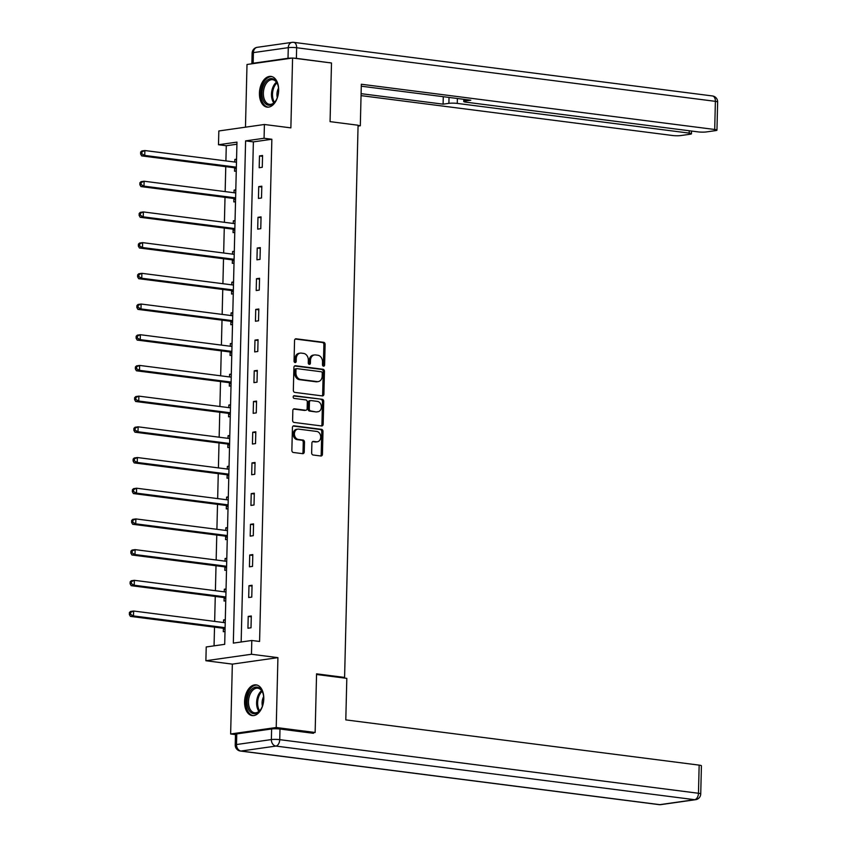 <?xml version="1.0" encoding="UTF-8"?>
<svg xmlns="http://www.w3.org/2000/svg" width="847" height="847" viewBox="0 0 847 847"><rect width="100%" height="100%" fill="white"/><g stroke="black" fill="none" stroke-linecap="round" stroke-linejoin="round"><path stroke-width="1.27" d="M323.512 366.179A1.366 1.059 81.9 0 0 324.613 364.972L325.11 344.443A1.948 1.514 81.9 0 0 323.628 342.315L296.132 338.8A1.948 1.514 81.9 0 0 294.555 340.536L294.047 361.055A1.366 1.059 81.9 0 0 296.196 361.33L296.259 358.673A6.236 4.86 81.9 0 1 300.272 353.125A6.236 4.86 81.9 0 1 301.299 353.114L303.586 353.411A6.236 4.86 81.9 0 1 308.329 360.219L308.266 362.876A1.366 1.059 81.9 0 0 310.404 363.151L310.468 360.494A6.236 4.86 81.9 0 1 314.481 354.946A6.236 4.86 81.9 0 1 315.508 354.935L317.794 355.232A6.236 4.86 81.9 0 1 322.538 362.04L322.474 364.697A1.366 1.059 81.9 0 0 323.512 366.179M323.078 366.01A1.366 1.059 81.9 0 0 323.374 365.142L323.882 344.623A1.948 1.514 81.9 0 0 322.4 342.495L295.264 339.022M294.661 362.378A1.366 1.059 81.9 0 0 294.957 361.5L295.021 358.853L296.259 358.673M308.869 364.199A1.366 1.059 81.9 0 0 309.166 363.321L309.229 360.663L310.468 360.494M263.788 698.87A15.49 9.486 -82.7 0 0 256.143 684.874A15.49 9.486 -82.7 0 0 244.571 701.602A15.49 9.486 -82.7 0 0 252.205 715.599A15.49 9.486 -82.7 0 0 263.788 698.87M278.652 90.396A15.49 9.486 -82.7 0 0 271.008 76.399A15.49 9.486 -82.7 0 0 259.436 93.128A15.49 9.486 -82.7 0 0 267.08 107.124A15.49 9.486 -82.7 0 0 278.652 90.396M311.654 452.88A1.948 1.514 81.9 0 0 313.136 455.008L320.854 455.993A1.948 1.514 81.9 0 0 322.432 454.257L322.982 431.462A1.948 1.514 81.9 0 0 321.5 429.334L294.004 425.819A1.948 1.514 81.9 0 0 292.427 427.555L291.866 450.35A1.948 1.514 81.9 0 0 293.348 452.478L302.675 453.664A1.948 1.514 81.9 0 0 304.242 451.927L304.486 442.176A1.948 1.514 81.9 0 0 303.004 440.048L298.377 439.455A5.209 4.066 81.9 0 1 294.428 434.31A5.209 4.066 81.9 0 1 297.773 429.133A5.209 4.066 81.9 0 1 298.631 429.122L316.736 431.441A5.209 4.066 81.9 0 1 320.695 436.586A5.209 4.066 81.9 0 1 317.35 441.774A5.209 4.066 81.9 0 1 316.492 441.774L313.475 441.393A1.948 1.514 81.9 0 0 311.897 443.129L311.654 452.88M251.803 640.48L251.464 654.255L205.885 660.734L206.223 646.96L224.699 644.334L236.969 142.116L218.494 144.742L218.833 130.967L264.412 124.488L264.073 138.262L245.598 140.888L233.327 643.106L251.803 640.48L259.584 641.475L271.855 139.257L264.073 138.262M264.412 124.488L290.87 127.876L292.586 58.02L331.495 62.996L330.065 121.64L358.08 125.229L344.591 677.431L316.566 673.841L315.137 732.486L276.217 727.509L277.922 657.643L251.464 654.255M322.326 395.92A1.948 1.514 81.9 0 0 323.893 394.183L324.454 371.388A1.948 1.514 81.9 0 0 322.972 369.26L295.465 365.745A1.948 1.514 81.9 0 0 293.898 367.482L293.337 390.276A1.948 1.514 81.9 0 0 294.82 392.394L322.326 395.92M323.723 401.425L323.162 424.22A1.948 1.514 81.9 0 1 321.585 425.956L294.089 422.441A1.948 1.514 81.9 0 1 292.607 420.313L292.84 410.551A1.948 1.514 81.9 0 1 294.417 408.815L305.576 410.244A1.948 1.514 81.9 0 0 307.143 408.508L307.302 402.039A1.948 1.514 81.9 0 0 305.82 399.911L294.216 398.429A1.366 1.059 81.9 0 1 294.28 395.718L322.241 399.297A1.948 1.514 81.9 0 1 323.723 401.425L322.485 401.605L321.934 424.4L323.162 424.22M235.466 734.593L230.638 733.978L276.217 727.509M315.137 732.486L311.283 733.036M292.586 58.02L247.006 64.488L245.471 127.177M342.199 677.769L344.591 677.431M271.855 139.257L253.38 141.883L241.162 641.994M259.478 155.922L259.193 167.738L262.274 167.293L262.559 155.488L259.478 155.922L262.538 156.314M258.727 186.626L258.441 198.431L261.522 197.997L261.808 186.192L258.727 186.626L261.787 187.018M257.986 217.319L257.689 229.135L260.77 228.69L261.056 216.885L257.986 217.319L261.035 217.711M257.234 248.023L256.937 259.828L260.018 259.394L260.315 247.589L257.234 248.023L260.294 248.415M256.482 278.727L256.196 290.532L259.267 290.098L259.563 278.282L256.482 278.727L259.542 279.118M255.73 309.42L255.445 321.235L258.526 320.791L258.811 308.986L255.73 309.42L258.79 309.811M254.979 340.123L254.693 351.928L257.774 351.494L258.06 339.689L254.979 340.123L258.039 340.515M254.227 370.827L253.941 382.632L257.022 382.188L257.308 370.383L254.227 370.827L257.287 371.219M253.475 401.52L253.189 413.325L256.27 412.891L256.556 401.086L253.475 401.52L256.535 401.912M252.724 432.224L252.438 444.029L255.519 443.595L255.805 431.779L252.724 432.224L255.783 432.616M251.983 462.917L251.686 474.733L254.767 474.288L255.053 462.483L251.983 462.917L255.042 463.309M251.231 493.621L250.934 505.426L254.015 504.992L254.312 493.187L251.231 493.621L254.291 494.013M250.479 524.325L250.193 536.13L253.274 535.685L253.56 523.88L250.479 524.325L253.539 524.717M249.727 555.018L249.442 566.823L252.522 566.389L252.808 554.584L249.727 555.018L252.787 555.41M248.976 585.722L248.69 597.527L251.771 597.093L252.057 585.277L248.976 585.722L252.035 586.113M248.224 616.415L247.938 628.23L251.019 627.786L251.305 615.981L248.224 616.415L251.284 616.807M236.916 144.223L226.276 145.737L225.905 160.909M225.768 166.658L225.154 191.602M225.016 197.351L224.402 222.306M224.264 228.055L223.661 252.999M223.513 258.748L222.909 283.703M222.761 289.452L222.158 314.406M222.02 320.155L221.406 345.1M221.268 350.849L220.654 375.803M220.516 381.552L219.902 406.496M219.765 412.245L219.151 437.2M219.013 442.949L218.41 467.904M218.261 473.653L217.658 498.597M217.51 504.346L216.906 529.301M216.768 535.05L216.154 559.994M216.017 565.743L215.403 590.698M215.265 596.447L214.651 621.402M214.513 627.151L214.058 645.838M236.557 159.183L234.841 159.427L234.778 162.042M234.63 168.045L234.555 171.232L236.271 170.988M235.805 189.876L234.09 190.12L234.026 192.735M233.878 198.749L233.804 201.935L235.519 201.692M235.053 220.58L233.338 220.823L233.274 223.439M233.137 229.442L233.052 232.629L234.767 232.385M234.301 251.284L232.597 251.527L232.533 254.142M232.385 260.145L232.3 263.332L234.016 263.089M233.55 281.977L231.845 282.22L231.782 284.836M231.633 290.849L231.549 294.036L233.264 293.793M232.809 312.681L231.093 312.924L231.03 315.539M230.882 321.542L230.808 324.729L232.512 324.486M232.057 343.384L230.342 343.617L230.278 346.232M230.13 352.246L230.056 355.433L231.76 355.189M231.305 374.078L229.59 374.321L229.526 376.936M229.378 382.939L229.304 386.126L231.019 385.883M230.553 404.781L228.838 405.025L228.775 407.64M228.626 413.643L228.552 416.83L230.268 416.586M229.802 435.474L228.087 435.718L228.023 438.333M227.885 444.347L227.801 447.534L229.516 447.29M229.05 466.178L227.345 466.422L227.282 469.037M227.134 475.04L227.049 478.227L228.764 477.983M228.298 496.882L226.594 497.125L226.53 499.73M226.382 505.744L226.297 508.931L228.012 508.687M227.557 527.575L225.842 527.819L225.778 530.434M225.63 536.437L225.556 539.624L227.261 539.38M226.805 558.279L225.09 558.522L225.027 561.138M224.879 567.141L224.804 570.327L226.509 570.084M226.054 588.972L224.339 589.216L224.275 591.831M224.127 597.844L224.053 601.031L225.768 600.788M225.302 619.676L223.587 619.919L223.523 622.534M223.375 628.538L223.301 631.724L225.016 631.481M277.922 657.643L232.343 664.122L230.638 733.978M232.343 664.122L205.885 660.734M226.276 145.737L218.494 144.742M253.38 141.883L245.598 140.888M234.841 159.427L236.546 159.638M234.09 190.12L235.794 190.342M233.338 220.823L235.043 221.046M232.597 251.527L234.291 251.739M231.845 282.22L233.539 282.443M231.093 312.924L232.798 313.136M230.342 343.617L232.046 343.84M229.59 374.321L231.295 374.543M228.838 405.025L230.543 405.237M228.087 435.718L229.791 435.94M227.345 466.422L229.039 466.633M226.594 497.125L228.288 497.337M225.842 527.819L227.536 528.041M225.09 558.522L226.795 558.734M224.339 589.216L226.043 589.438M223.587 619.919L225.291 620.142M314.481 354.946L313.242 355.115A6.236 4.86 81.9 0 0 309.229 360.663M300.272 353.125L299.033 353.294A6.236 4.86 81.9 0 0 295.021 358.853M321.955 395.877A1.948 1.514 81.9 0 0 322.665 394.363L323.226 371.568A1.948 1.514 81.9 0 0 321.744 369.44L294.608 365.968M322.262 373.241A1.366 1.059 81.9 0 0 321.225 371.748L297.085 368.657A1.366 1.059 81.9 0 0 295.984 369.874L295.91 372.68A6.236 4.86 81.9 0 0 300.653 379.488L317.159 381.595A6.236 4.86 81.9 0 0 318.186 381.595A6.236 4.86 81.9 0 0 322.199 376.047L322.262 373.241M295.857 368.837A1.366 1.059 81.9 0 0 294.745 370.054L295.984 369.874M318.186 381.595L316.947 381.764A6.236 4.86 81.9 0 1 315.92 381.775L299.425 379.657A6.236 4.86 81.9 0 1 294.682 372.849L294.745 370.054M321.225 425.914A1.948 1.514 81.9 0 0 321.934 424.4M293.549 409.037L304.338 410.424A1.948 1.514 81.9 0 0 304.973 410.329M293.57 395.962L322.241 399.297M317.149 411.727A5.209 4.066 81.9 0 0 318.006 411.727A5.209 4.066 81.9 0 0 321.352 406.539A5.209 4.066 81.9 0 0 317.403 401.393L311.018 400.578A1.948 1.514 81.9 0 0 309.441 402.314L309.282 408.783A1.948 1.514 81.9 0 0 310.764 410.911L315.91 411.907A5.209 4.066 81.9 0 0 316.778 411.896L318.006 411.727M309.79 400.747A1.948 1.514 81.9 0 0 308.213 402.484L309.441 402.314M315.91 411.907L309.536 411.081A1.948 1.514 81.9 0 1 308.054 408.963L308.213 402.484M322.485 401.605A1.948 1.514 81.9 0 0 321.002 399.477M317.35 441.774L316.111 441.943A5.209 4.066 81.9 0 1 315.253 441.954L312.607 441.615M297.773 429.133L296.545 429.302A5.209 4.066 81.9 0 0 293.2 434.49A5.209 4.066 81.9 0 0 297.149 439.635L298.377 439.455M302.305 453.621A1.948 1.514 81.9 0 0 303.014 452.107L303.258 442.346A1.948 1.514 81.9 0 0 301.776 440.228L297.149 439.635M320.484 455.951A1.948 1.514 81.9 0 0 321.193 454.437L321.754 431.642A1.948 1.514 81.9 0 0 320.272 429.514L293.136 426.041M236.482 162.253L144.879 150.533L144.752 155.446L141.671 155.89L233.825 167.685A1.99 1.546 -98.1 0 1 234.407 167.897L236.313 169.135M236.493 161.968L235.9 162.179M141.841 153.847L141.894 151.878L140.655 152.058L140.613 154.016L141.841 153.847L144.752 155.446L236.355 167.177M140.655 152.058L141.798 150.967L144.879 150.533L141.894 151.878M141.671 155.89L140.613 154.016M262.93 99.586A13.404 8.216 97.3 0 1 266.413 81.005A13.404 8.216 97.3 0 1 277.657 84.255A13.404 8.216 97.3 0 1 277.678 84.329A13.404 8.216 97.3 0 1 275.529 101.121A13.404 8.216 97.3 0 1 262.93 99.586M277.795 84.668A12.409 7.602 -82.7 0 0 272.649 79.703A12.409 7.602 -82.7 0 0 264.92 85.896A12.409 7.602 -82.7 0 0 264.253 99.11A12.409 7.602 -82.7 0 0 269.494 104.329A12.409 7.602 -82.7 0 0 275.73 100.825M278.515 88.173A8.841 5.41 -82.7 0 0 277.308 97.606M272.078 76.632A15.394 9.433 -82.7 0 0 262.612 84.446A15.394 9.433 -82.7 0 0 261.839 100.719A15.394 9.433 -82.7 0 0 268.171 107.156M248.055 708.06A13.404 8.216 97.3 0 1 251.548 689.49A13.404 8.216 97.3 0 1 262.782 692.73A13.404 8.216 97.3 0 1 262.814 692.804A13.404 8.216 97.3 0 1 260.664 709.606A13.404 8.216 97.3 0 1 248.055 708.06M262.919 693.153A12.409 7.602 -82.7 0 0 257.774 688.188A12.409 7.602 -82.7 0 0 250.045 694.381A12.409 7.602 -82.7 0 0 249.378 707.594A12.409 7.602 -82.7 0 0 254.619 712.803A12.409 7.602 -82.7 0 0 260.855 709.299M263.639 696.658A8.841 5.41 -82.7 0 0 262.432 706.091M257.202 685.117A15.394 9.433 -82.7 0 0 247.737 692.931A15.394 9.433 -82.7 0 0 246.964 709.204A15.394 9.433 -82.7 0 0 253.295 715.641M358.059 126.087L360.314 125.769L361.33 84.245L714.699 129.485L715.387 101.344L296.641 47.739L296.386 58.358L329.843 62.784M358.08 125.483L360.314 125.769M457.369 98.506L457.253 103.408L689.193 133.106L689.257 130.756M457.253 103.408A5.961 0.783 -178.6 0 0 448.889 103.345L449.026 97.437M361.108 93.668L443.097 104.16L448.889 103.345M361.055 95.626L672.444 135.488A5.961 0.783 -178.6 0 0 680.808 135.562L690.167 134.228A5.961 0.783 -178.6 0 0 691.459 133.773A5.961 0.783 -178.6 0 0 689.193 133.106M253.158 63.239L288.012 58.284L288.276 47.665L253.412 52.609L253.158 63.239A5.961 0.783 -178.6 0 0 251.866 63.694A5.961 0.783 -178.6 0 0 251.919 63.79M465.067 99.491L465.024 101.047A5.961 0.783 -178.6 0 0 463.743 101.502A5.961 0.783 -178.6 0 0 465.998 102.169L697.939 131.867A5.961 0.783 -178.6 0 0 706.303 131.941L715.673 130.607A5.961 0.783 -178.6 0 0 716.954 130.152A5.961 0.783 -178.6 0 0 714.699 129.485M465.024 101.047L470.816 100.221L361.288 86.203M329.324 62.72L329.854 62.646M296.386 58.358A5.961 0.783 -178.6 0 0 293.443 58.125M292.056 58.094A5.961 0.783 -178.6 0 0 288.012 58.284M443.277 96.696L443.097 104.16M316.556 674.487L346.815 678.362L345.798 719.886L699.156 765.127A5.961 0.783 1.4 0 1 701.422 765.794L700.734 793.935A5.961 0.783 -178.6 0 0 698.468 793.268L699.156 765.127M271.622 728.96L236.758 733.904L236.504 744.534L271.368 739.579L271.622 728.96A5.961 0.783 1.4 0 1 279.986 729.023L313.454 733.311L313.475 732.719M235.222 744.989A5.961 5.961 0 0 0 240.421 751.045A5.961 3.653 -82.7 0 0 241.024 751.035L659.771 804.65L694.635 799.695L275.889 746.08L241.024 751.035A5.961 4.648 81.9 0 1 236.504 744.534A5.961 0.783 -178.6 0 0 235.222 744.989L235.477 734.36A5.961 0.783 1.4 0 1 236.758 733.904M235.731 192.957L144.128 181.226L144.001 186.149L140.93 186.584L233.084 198.389A1.99 1.546 -98.1 0 1 233.656 198.6L235.561 199.828M235.741 192.661L235.148 192.883M141.089 184.551L141.142 182.581L139.914 182.751L139.861 184.72L141.089 184.551L144.001 186.149L235.614 197.88M139.914 182.751L141.047 181.671L144.128 181.226L141.142 182.581M140.93 186.584L139.861 184.72M234.979 223.661L143.376 211.93L143.259 216.853L140.179 217.287L232.332 229.082A1.99 1.546 -98.1 0 1 232.904 229.304L234.81 230.532M234.99 223.364L234.397 223.587M140.348 215.244L140.39 213.275L139.162 213.455L139.109 215.424L140.348 215.244L143.259 216.853L234.863 228.574M139.162 213.455L140.295 212.364L143.376 211.93L140.39 213.275M140.179 217.287L139.109 215.424M234.227 254.354L142.624 242.634L142.508 247.546L139.427 247.991L231.58 259.785A1.99 1.546 -98.1 0 1 232.152 259.997L234.058 261.225M234.238 254.058L233.656 254.28M139.596 245.948L139.639 243.978L138.41 244.148L138.357 246.117L139.596 245.948L142.508 247.546L234.111 259.277M138.41 244.148L139.543 243.068L142.624 242.634L139.639 243.978M139.427 247.991L138.357 246.117M233.476 285.058L141.873 273.327L141.756 278.25L138.675 278.684L230.829 290.479A1.99 1.546 -98.1 0 1 231.411 290.701L233.317 291.929M233.486 284.761L232.904 284.984M138.844 276.641L138.887 274.672L137.659 274.852L137.606 276.821L138.844 276.641L141.756 278.25L233.359 289.97M137.659 274.852L138.792 273.761L141.873 273.327L138.887 274.672M138.675 278.684L137.606 276.821M232.734 315.751L141.121 304.031L141.004 308.943L137.923 309.388L230.077 321.182A1.99 1.546 -98.1 0 1 230.659 321.405L232.565 322.633M232.734 315.465L232.152 315.677M138.093 307.345L138.135 305.375L136.907 305.555L136.865 307.514L138.093 307.345L141.004 308.943L232.607 320.674M136.907 305.555L138.04 304.465L141.121 304.031L138.135 305.375M137.923 309.388L136.865 307.514M231.983 346.455L140.369 334.724L140.253 339.647L137.172 340.081L229.325 351.886A1.99 1.546 -98.1 0 1 229.908 352.098L231.813 353.326M231.983 346.158L231.4 346.381M137.341 338.048L137.394 336.079L136.155 336.248L136.113 338.218L137.341 338.048L140.253 339.647L231.856 351.378M136.155 336.248L137.299 335.168L140.369 334.724L137.394 336.079M137.172 340.081L136.113 338.218M231.231 377.159L139.628 365.428L139.501 370.351L136.42 370.785L228.574 382.579A1.99 1.546 -98.1 0 1 229.156 382.802L231.062 384.03M231.231 376.862L230.649 377.084M136.589 368.741L136.642 366.772L135.404 366.952L135.361 368.921L136.589 368.741L139.501 370.351L231.104 382.071M135.404 366.952L136.547 365.862L139.628 365.428L136.642 366.772M136.42 370.785L135.361 368.921M230.479 407.852L138.876 396.131L138.749 401.044L135.668 401.489L227.832 413.283A1.99 1.546 -98.1 0 1 228.404 413.495L230.31 414.723M230.49 407.555L229.897 407.778M135.838 399.445L135.891 397.476L134.662 397.645L134.609 399.615L135.838 399.445L138.749 401.044L230.363 412.775M134.662 397.645L135.795 396.565L138.876 396.131L135.891 397.476M135.668 401.489L134.609 399.615M229.728 438.555L138.125 426.824L137.997 431.748L134.927 432.182L227.081 443.976A1.99 1.546 -98.1 0 1 227.652 444.199L229.558 445.427M229.738 438.259L229.145 438.481M135.086 430.138L135.139 428.169L133.911 428.349L133.858 430.318L135.086 430.138L137.997 431.748L229.611 443.479M133.911 428.349L135.044 427.259L138.125 426.824L135.139 428.169M134.927 432.182L133.858 430.318M228.976 469.249L137.373 457.528L137.256 462.441L134.175 462.886L226.329 474.68A1.99 1.546 -98.1 0 1 226.901 474.902L228.806 476.13M228.986 468.963L228.394 469.174M134.345 460.842L134.387 458.873L133.159 459.053L133.106 461.012L134.345 460.842L137.256 462.441L228.859 474.172M133.159 459.053L134.292 457.962L137.373 457.528L134.387 458.873M134.175 462.886L133.106 461.012M228.224 499.952L136.621 488.221L136.505 493.145L133.424 493.579L225.577 505.384A1.99 1.546 -98.1 0 1 226.149 505.595L228.055 506.824M228.235 499.656L227.652 499.878M133.593 491.546L133.635 489.577L132.407 489.746L132.354 491.715L133.593 491.546L136.505 493.145L228.108 504.876M132.407 489.746L133.54 488.666L136.621 488.221L133.635 489.577M133.424 493.579L132.354 491.715M227.472 530.656L135.869 518.925L135.753 523.848L132.672 524.282L224.826 536.077A1.99 1.546 -98.1 0 1 225.408 536.299L227.314 537.527M227.483 530.36L226.901 530.582M132.841 522.239L132.884 520.27L131.656 520.45L131.613 522.419L132.841 522.239L135.753 523.848L227.356 535.569M131.656 520.45L132.788 519.359L135.869 518.925L132.884 520.27M132.672 524.282L131.613 522.419M226.731 561.349L135.118 549.629L135.001 554.541L131.92 554.986L224.074 566.781A1.99 1.546 -98.1 0 1 224.656 566.992L226.562 568.221M226.731 561.053L226.149 561.275M132.09 552.943L132.143 550.974L130.904 551.143L130.862 553.112L132.09 552.943L135.001 554.541L226.604 566.272M130.904 551.143L132.037 550.063L135.118 549.629L132.143 550.974M131.92 554.986L130.862 553.112M225.98 592.053L134.366 580.322L134.25 585.245L131.169 585.679L223.322 597.474A1.99 1.546 -98.1 0 1 223.904 597.696L225.81 598.924M225.98 591.757L225.397 591.979M131.338 583.636L131.391 581.677L130.152 581.847L130.11 583.816L131.338 583.636L134.25 585.245L225.853 596.976M130.152 581.847L131.296 580.756L134.366 580.322L131.391 581.677M131.169 585.679L130.11 583.816M225.228 622.746L133.625 611.026L133.498 615.938L130.417 616.383L222.57 628.178A1.99 1.546 -98.1 0 1 223.153 628.4L225.058 629.628M225.238 622.46L224.646 622.672M130.586 614.34L130.639 612.37L129.4 612.55L129.358 614.52L130.586 614.34L133.498 615.938L225.101 627.669M129.4 612.55L130.544 611.46L133.625 611.026L130.639 612.37M130.417 616.383L129.358 614.52M323.374 365.142L324.613 364.972M294.957 361.5L296.196 361.33M309.166 363.321L310.404 363.151M295.497 338.885L296.132 338.8M322.4 342.495L323.628 342.315M323.882 344.623L325.11 344.443M294.841 365.83L295.465 365.745M321.744 369.44L322.972 369.26M323.226 371.568L324.454 371.388M322.665 394.363L323.893 394.183M294.682 372.849L295.91 372.68M299.425 379.657L300.653 379.488M315.92 381.775L317.159 381.595M293.782 408.91L294.417 408.815M304.338 410.424L305.576 410.244M308.054 408.963L309.282 408.783M309.536 411.081L310.764 410.911M312.839 441.478L313.475 441.393M315.253 441.954L316.492 441.774M301.776 440.228L303.004 440.048M303.258 442.346L304.486 442.176M303.014 452.107L304.242 451.927M293.369 425.903L294.004 425.819M320.272 429.514L321.5 429.334M321.754 431.642L322.982 431.462M321.193 454.437L322.432 454.257M233.825 167.685L236.355 167.325M234.407 167.897L236.345 167.621M273.793 102.911A12.409 7.602 97.3 0 1 272.363 100.147A12.409 7.602 97.3 0 1 276.45 82.159M276.958 82.911A12.006 7.358 -82.7 0 0 273.359 100.02A12.006 7.358 -82.7 0 0 274.47 102.307M258.928 711.395A12.409 7.602 97.3 0 1 257.488 708.632A12.409 7.602 97.3 0 1 261.585 690.633M262.083 691.396A12.006 7.358 -82.7 0 0 258.483 708.494A12.006 7.358 -82.7 0 0 259.606 710.792M717.642 102.011A5.961 5.961 0 0 0 712.443 95.955A5.961 3.653 -82.7 0 1 715.387 101.344A5.961 0.783 1.4 0 1 717.642 102.011L716.954 130.152M252.131 53.065A5.961 0.783 1.4 0 1 253.412 52.609A5.961 4.648 81.9 0 1 257.244 47.316A5.961 5.961 0 0 0 252.131 53.065L251.866 63.694M293.697 42.35A5.961 5.961 0 0 0 292.109 42.361A5.961 4.648 -98.1 0 0 288.276 47.665A5.961 0.783 1.4 0 1 296.641 47.739A5.961 3.653 -82.7 0 0 293.697 42.35L712.443 95.955M279.986 729.023L279.732 739.653L698.468 793.268A5.961 3.653 -82.7 0 1 694.635 799.695A5.961 4.648 81.9 0 0 695.62 799.684L660.755 804.639A5.961 4.648 -98.1 0 1 659.771 804.65A5.961 3.653 -82.7 0 1 659.157 804.65A5.961 5.961 0 0 0 660.755 804.639M279.732 739.653A5.961 0.783 -178.6 0 0 271.368 739.579A5.961 4.648 -98.1 0 0 275.889 746.08A5.961 3.653 -82.7 0 0 279.732 739.653M233.084 198.389L235.604 198.029M233.656 198.6L235.604 198.325M232.332 229.082L234.852 228.722M232.904 229.304L234.852 229.029M231.58 259.785L234.111 259.426M232.152 259.997L234.1 259.722M230.829 290.479L233.359 290.129M231.411 290.701L233.349 290.426M230.077 321.182L232.607 320.822M230.659 321.405L232.597 321.119M229.325 351.886L231.856 351.526M229.908 352.098L231.845 351.823M228.574 382.579L231.104 382.219M229.156 382.802L231.093 382.526M227.832 413.283L230.352 412.923M228.404 413.495L230.352 413.22M227.081 443.976L229.601 443.627M227.652 444.199L229.601 443.923M226.329 474.68L228.849 474.32M226.901 474.902L228.849 474.616M225.577 505.384L228.108 505.024M226.149 505.595L228.097 505.32M224.826 536.077L227.356 535.717M225.408 536.299L227.345 536.024M224.074 566.781L226.604 566.421M224.656 566.992L226.594 566.717M223.322 597.474L225.853 597.124M223.904 597.696L225.842 597.421M222.57 628.178L225.101 627.818M223.153 628.4L225.09 628.125M295.624 368.837L296.863 368.667M304.666 410.414L305.894 410.244M309.462 400.758L310.701 400.578M257.244 47.316L292.109 42.361M463.743 101.502L463.796 99.321M691.459 133.773L691.523 131.041M695.62 799.684A5.961 5.961 0 0 0 700.734 793.935M240.421 751.045L659.157 804.65"/></g></svg>
